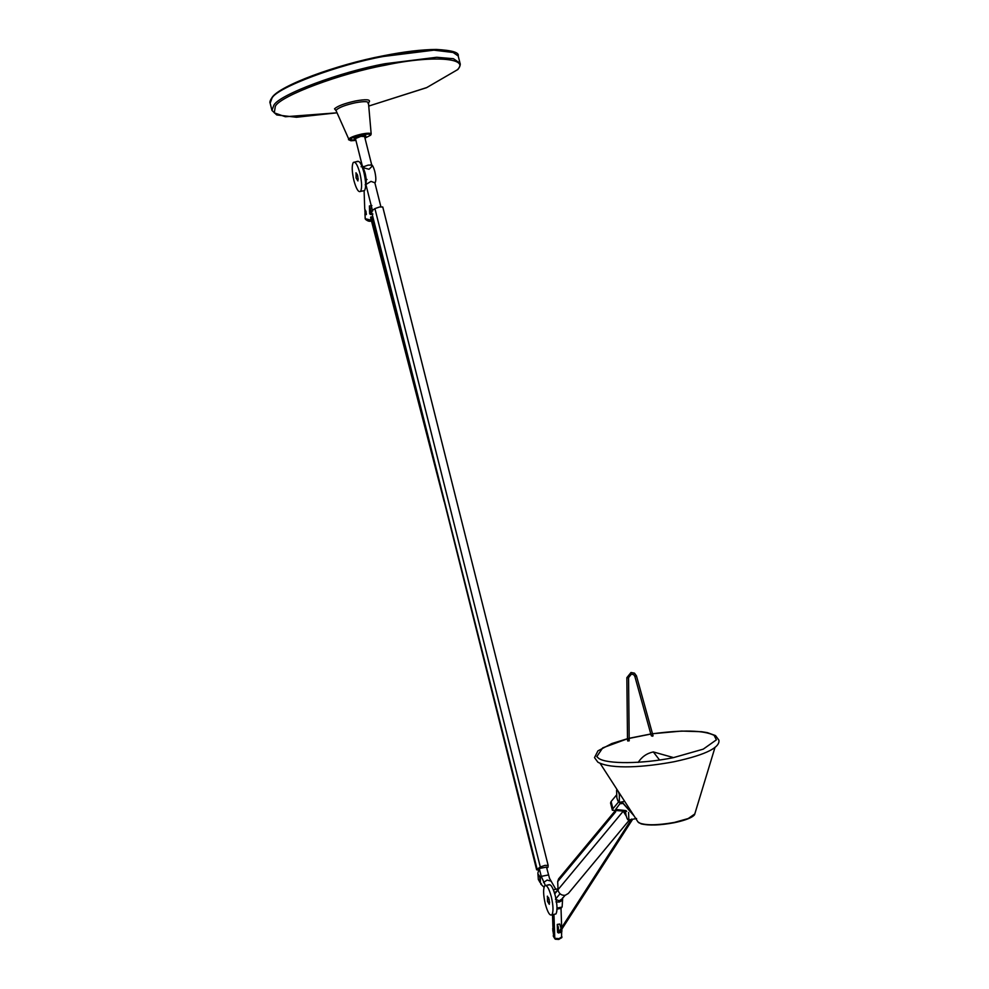 <?xml version="1.0" encoding="UTF-8"?>
<svg xmlns="http://www.w3.org/2000/svg" width="989" height="989" viewBox="0 0 989 989"><rect width="100%" height="100%" fill="white"/><g stroke="black" fill="none" stroke-linecap="round" stroke-linejoin="round"><path stroke-width="1.48" d="M561.876 931.44L561.888 928.362M553.556 927.954L552.764 928.152L553.877 929.957L553.865 933.047L554.52 932.911M553.976 932.973L552.863 931.168L552.764 928.152M360.453 60.922L348.672 64.013M355.632 139.301L354.173 138.608L361.195 135.988C364.657 135.369 366.19 135.468 365.794 136.284L364.694 137.026M611.103 801.523L610.559 803.019L612.376 810.251L612.908 808.755L611.103 801.523L616.345 795.218M626.705 811.314L612.376 810.251M626.049 810.621L615.64 809.422L621.166 802.042M618.57 801.955L612.908 808.755M625.32 811.487L625.493 812.241M619.794 803.698L622.118 803.587M614.515 811.598L558.575 878.924L557.685 881.607L558.056 889.63L623.231 811.19L626.26 816.123M619.609 802.227C618.755 802.759 617.828 801.251 616.839 797.715L616.58 790.186C617.433 789.655 618.348 791.163 619.349 794.699L619.324 802.413L624.677 801.337M628.584 812.414L628.843 819.943C627.99 820.499 627.063 819.003 626.074 815.431L625.419 811.475M616.58 790.186L617.297 789.914M636.582 818.521L628.843 819.943M558.056 889.63L558.216 890.78C559.428 894.093 561.764 895.589 565.238 895.28L568.366 893.426L629.424 819.955M562.667 897.789L562.148 906.876L561.01 908.384L561.665 927.571M561.727 929.339L561.505 937.906L561.987 936.88L559.008 938.635L554.78 938.326L553.964 914.652M545.347 885.415L541.255 876.378L539.277 868.527L546.484 867.081L549.501 878.319L555.806 889.284M560.961 932.33L559.984 931.823L560.961 932.33L561.282 930.043M561.109 928.448L559.712 924.01L558.513 924.258L559.712 924.01M557.314 924.492L558.513 924.258L557.264 924.406L558.365 927.286L558.562 932.812L557.586 932.306L558.562 932.812M559.613 931.045L560.071 930.303L560.046 931.687L560.071 930.303L560.046 931.687L560.565 930.859M555.447 899.236L559.242 900.818L562.086 898.853M552.505 914.936L552.913 926.903L554.52 930.847M555.929 898.655L560.009 893.759M558.068 889.853L554.755 893.833M539.277 868.527L537.88 873.027L538.35 879.567L541.131 883.758M541.416 883.795L540.686 883.943L544.012 887.257M540.353 882.299L540.365 877.156L538.115 874.227L539.957 877.231L539.945 882.373L538.288 879.246L538.115 874.227M562.605 900.274L559.317 902.017L555.979 901.931M554.335 892.474L555.719 891.917M561.01 908.384L556.819 909.126M554.421 933.097L553.852 932.788L554.582 932.664M557.24 908.038L560.948 907.296M559.02 907.679L560.12 907.469L559.02 907.679M546.744 868.095L547.993 867.279L548.153 865.412L382.768 206.973L379.516 206.998L374.918 208.592L540.303 866.982L536.78 869.529L538.251 870.196M382.768 207.022L548.153 865.412L544.89 865.387L540.303 866.982M557.264 924.406L557.586 932.306M553.074 931.527L553.766 936.768M371.036 216.752L371.085 217.926M548.672 885.056C550.712 883.709 552.925 887.318 555.311 895.886C557.339 904.873 557.549 910.906 555.929 913.96L551.924 914.763C553.531 911.697 553.333 905.677 551.306 896.689C548.92 888.122 546.707 884.512 544.667 885.847C543.085 888.95 543.282 894.983 545.285 903.921C547.671 912.488 549.884 916.098 551.924 914.763M556.251 939.13L554.78 938.326L556.251 939.13M549.328 884.623L544.667 885.847M547.288 896.294L549.13 899.298L549.303 904.317L547.461 901.313L547.473 896.17M537.126 869.22L371.394 211.139L536.656 869.838M369.725 213.871L370.702 214.378L369.676 213.772L369.404 205.972L371.815 205.489M365.658 214.353L365.077 213.006M371.753 210.83L374.918 208.592M364.113 190.939L364.743 209.124L365.992 211.423L366.103 214.687M628.077 738.622L651.504 733.937M651.8 733.887C682.657 729.709 703.426 730.191 714.107 735.322L716.395 739.846L703.228 749.155L673.385 757.648C642.702 763.953 607.048 764.312 598.716 758.378L596.812 756.622L602.709 747.869L627.496 738.771M365.337 180.196L367.03 179.454M374.88 182.854L375.177 182.619C376.154 180.715 376.03 177.006 374.794 171.493C373.323 166.226 371.963 164.001 370.714 164.829M361.096 166.758C362.357 165.979 363.717 168.192 365.176 173.421C366.412 178.922 366.536 182.631 365.559 184.547M366.041 184.448L370.986 181.37L374.695 182.718M549.6 902.685L548.586 897.604M370.702 214.378L370.516 208.852L369.404 205.972M653.074 735.878L652.876 735.186L652.505 736.224L651.318 735.804L634.827 676.315L633.553 674.56L631.341 674.164L628.547 677.663L629.202 740.835L627.694 740.959L627.817 738.684L627.545 740.254M364.422 136.556L360.911 136.334L355.459 138.584L362.456 166.461L364.496 168.031L369.008 169.267L371.777 166.572L371.74 165.212L371.777 166.572M364.681 136.964L365.707 136L365.411 134.801M365.596 136.321C365.979 135.53 364.496 135.431 361.158 136.037L354.371 138.559L355.62 139.239M357.289 161.677C359.341 160.329 361.554 163.939 363.927 172.506C365.955 181.506 366.165 187.527 364.558 190.58L360.552 191.384C358.5 192.645 356.287 189.035 353.914 180.554C351.886 171.554 351.676 165.534 353.283 162.48L357.944 161.244M353.283 162.48C355.335 161.207 357.548 164.829 359.922 173.31C361.925 182.26 362.135 188.281 360.552 191.384M355.904 172.914L357.758 175.918L357.919 180.95L356.077 177.933L356.089 172.791M358.228 179.306L357.214 174.225M632.453 819.325L631.637 819.275M365.955 211.362L366.363 214.477M366.091 214.477L364.978 212.672L364.879 209.656M272.618 97.046C281.556 85.042 334.455 65.311 383.027 55.866M383.102 55.854L429.547 49.635L455.064 52.714M458.204 55.977C459.415 52.491 452.121 50.315 436.31 49.45C421.499 49.561 403.759 51.7 383.064 55.841C336.408 64.668 279.763 85.66 272.173 97.318C270.158 100.26 269.478 102.226 270.145 103.215L272.024 98.01C277.415 87.391 338.658 64.545 383.398 56.472L434.876 50.043L451.639 51.477L458.204 55.977L460.021 63.209L453.457 58.71L436.693 57.275L385.203 63.692C340.476 71.777 279.219 94.623 273.829 105.242L271.963 110.447L276.735 114.947L296.379 117.258L337.002 112.82L285.376 116.739L274.287 112.857L275.338 106.206C280.653 95.723 341.106 73.174 385.265 65.2C431.105 55.186 470.69 57.745 457.239 69.86L426.828 87.539L368.712 106.07L426.506 87.712L457.919 69.465C459.996 66.486 460.689 64.409 460.021 63.209M336.136 110.78L334.517 108.802C337.756 105.947 344.765 103.326 355.546 100.965C365.905 99.11 370.492 99.407 369.317 101.855L368.415 102.671M336.099 110.57L336.445 109.841C339.437 107.245 345.816 104.871 355.558 102.72C364.892 101.063 369.058 101.335 368.069 103.524M336.149 110.83L348.697 138.979C350.811 137.162 355.286 135.493 362.135 133.972C368.687 132.81 371.617 133.008 370.924 134.541M348.499 139.672L350.934 140.772L355.916 140.401L349.661 139.511C351.614 137.817 355.78 136.259 362.135 134.85C368.229 133.775 370.949 133.948 370.306 135.382L364.966 138.101M638.288 762.235L646.237 761.617M659.564 760.022L653.321 751.924L673.571 757.611M615.69 811.796L557.685 881.607M621.957 801.881L633.702 815.307M550.762 881.051L547.102 880.062L543.554 882.497M548.462 874.944L541.255 876.378M553.222 935.779L554.78 938.326M364.904 213.735L365.275 218.717L371.271 220.176M372.247 219.892L373.273 219.373M637.979 821.946L638.894 822.786C645.496 825.531 657.314 825.407 674.35 822.44L688.22 818.533L694.785 813.972C694.933 814.924 692.065 818.966 674.288 822.7C660.12 825.333 649.068 825.716 641.132 823.862L637.979 821.946L600.138 763.372M369.466 206.058L371.864 205.576M362.938 166.968L368.143 165.114L371.753 165.101L364.521 136.309M635.878 676.229L634.864 676.352M626.89 677.725L627.928 677.824M270.145 103.215L271.963 110.447M364.966 138.126L370.751 135.11L371.172 133.985L368.427 102.374M638.177 762.408C641.812 756.808 646.855 753.309 653.321 751.924M621.129 803.649L621.883 802.734M561.826 899.186L565.053 895.305M558.352 932.948L560.763 932.466M554.817 893.364L558.043 889.494M634.023 815.814L621.71 801.931M553.358 889.766L558.019 888.839M560.009 907.494L561.74 907.148M561.839 937.485L558.822 939.426L555.348 939.216M371.518 217.061L410.645 368.168M370.591 217.543L444.172 501.646M554.928 938.858L553.395 936.36M627.496 738.696L611.808 743.555L597.937 750.849L594.5 757.611L597.863 762.185C611.647 769.714 645.384 767.093 674.078 761.74C708.297 754.372 720.103 746.744 718.892 740.155L715.517 735.581L707.37 732.639L701.658 731.724L681.557 731.069L652.493 733.739M650.811 733.986L629.177 738.276M715.047 747.239L694.785 813.972M373.397 219.855L372.408 220.522M371.456 220.881L370.974 220.992C369.552 221.697 367.71 221.128 365.436 219.286L365.052 218M366.004 184.646L365.164 184.807M370.504 214.514L372.915 214.032M374.769 182.409L380.889 206.775M365.942 184.622L372.593 211.127M362.79 166.226L361.492 166.486M627.508 739.747L626.853 677.675L631.007 672.508L634.456 673.138L636.459 675.858L653.012 735.593M354.26 138.88L353.963 137.681M632.676 819.238L560.404 931.403M631.588 819.065L559.749 930.55"/></g></svg>
